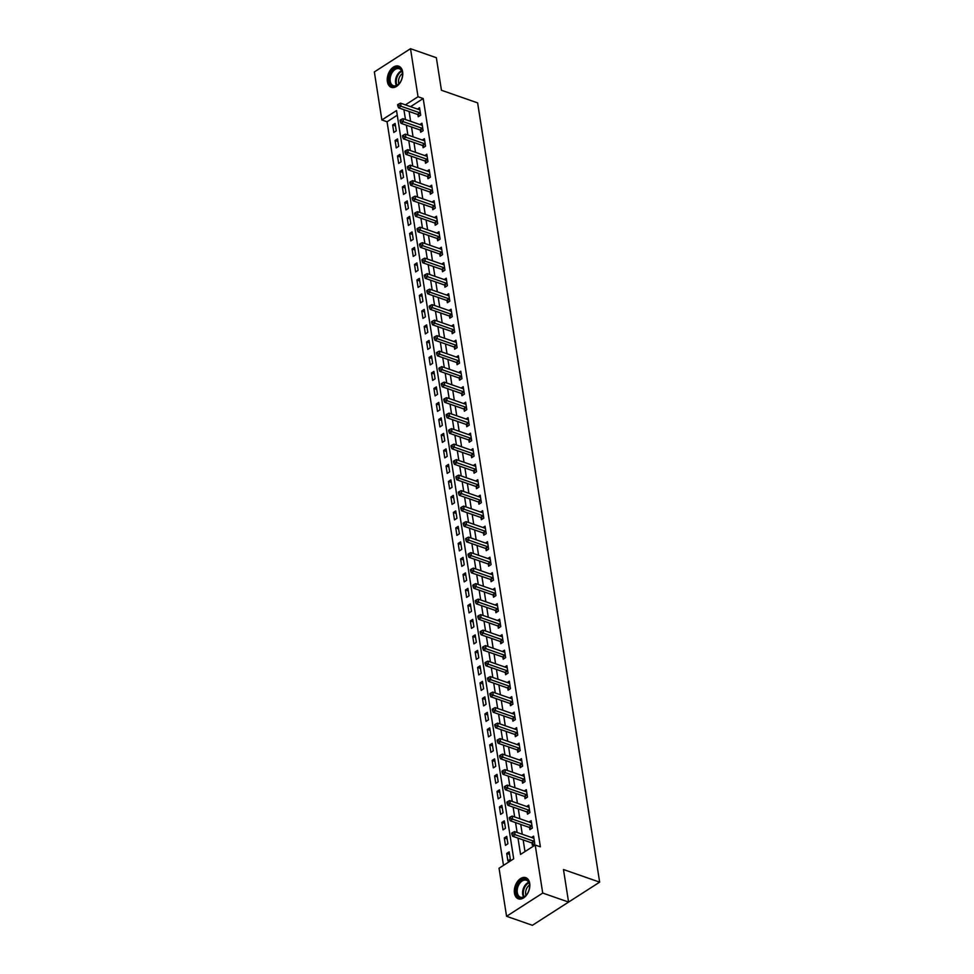 <?xml version="1.0" encoding="UTF-8"?>
<svg xmlns="http://www.w3.org/2000/svg" width="974" height="974" viewBox="0 0 974 974"><rect width="100%" height="100%" fill="white"/><g stroke="black" fill="none" stroke-linecap="round" stroke-linejoin="round"><path stroke-width="1.46" d="M402.627 71.845A11.201 7.244 109.2 0 1 399.62 83.411A11.201 7.244 109.2 0 1 391.304 87.319A11.201 7.244 109.2 0 1 387.372 81.633A11.201 7.244 109.2 0 1 390.379 70.079A11.201 7.244 109.2 0 1 398.683 66.171A11.201 7.244 109.2 0 1 402.627 71.845M529.698 883.345A11.201 7.244 109.2 0 1 526.691 894.911A11.201 7.244 109.2 0 1 518.387 898.819A11.201 7.244 109.2 0 1 514.455 893.134A11.201 7.244 109.2 0 1 517.462 881.58A11.201 7.244 109.2 0 1 525.765 877.671A11.201 7.244 109.2 0 1 529.698 883.345M563.459 905.357L599.655 882.152L477.625 102.879L441.441 90.265L436.352 57.709L410.504 48.7L418.029 96.743L405.403 104.851M599.655 882.152L563.471 869.526L568.572 902.07L532.413 925.3L506.565 916.291L499.041 868.236L513.7 858.824L396.528 110.561L381.869 119.972L374.345 71.93L410.504 48.7M397.258 115.212L387.043 121.774L503.485 865.387M387.043 121.774L381.869 119.972M510.327 859.287L509.159 851.848L506.724 853.419L507.88 860.858L510.327 859.287M507.904 843.788L506.736 836.349L504.288 837.92L505.457 845.359L507.904 843.788M505.469 828.29L504.313 820.851L501.866 822.421L503.034 829.86L505.469 828.29M503.047 812.791L501.878 805.352L499.443 806.922L500.599 814.361L503.047 812.791M500.624 797.292L499.455 789.853L497.008 791.424L498.177 798.863L500.624 797.292M498.189 781.805L497.032 774.354L494.585 775.925L495.754 783.364L498.189 781.805M495.766 766.307L494.597 758.868L492.162 760.426L493.319 767.865L495.766 766.307M493.343 750.808L492.174 743.369L489.727 744.927L490.896 752.366L493.343 750.808M490.908 735.309L489.752 727.87L487.304 729.429L488.473 736.868L490.908 735.309M488.485 719.81L487.317 712.371L484.882 713.93L486.038 721.369L488.485 719.81M486.063 704.312L484.894 696.873L482.447 698.431L483.615 705.882L486.063 704.312M483.628 688.813L482.471 681.374L480.024 682.944L481.193 690.383L483.628 688.813M481.205 673.314L480.036 665.875L477.601 667.446L478.758 674.885L481.205 673.314M478.782 657.815L477.613 650.376L475.166 651.947L476.335 659.386L478.782 657.815M476.347 642.316L475.19 634.878L472.743 636.448L473.912 643.887L476.347 642.316M473.924 626.818L472.755 619.379L470.32 620.949L471.477 628.388L473.924 626.818M471.501 611.319L470.332 603.88L467.885 605.451L469.054 612.889L471.501 611.319M469.066 595.82L467.91 588.381L465.462 589.952L466.631 597.391L469.066 595.82M466.643 580.321L465.475 572.882L463.04 574.453L464.196 581.892L466.643 580.321M464.221 564.823L463.052 557.384L460.605 558.954L461.773 566.393L464.221 564.823M461.786 549.324L460.629 541.885L458.182 543.455L459.351 550.894L461.786 549.324M459.363 533.825L458.194 526.386L455.747 527.957L456.916 535.396L459.363 533.825M456.94 518.326L455.771 510.887L453.324 512.458L454.493 519.897L456.94 518.326M454.505 502.827L453.336 495.389L450.901 496.959L452.058 504.398L454.505 502.827M452.082 487.329L450.913 479.89L448.466 481.46L449.635 488.899L452.082 487.329M449.647 471.83L448.49 464.391L446.043 465.962L447.212 473.401L449.647 471.83M447.224 456.331L446.055 448.892L443.62 450.463L444.777 457.902L447.224 456.331M444.801 440.832L443.633 433.393L441.185 434.964L442.354 442.403L444.801 440.832M442.366 425.334L441.21 417.895L438.763 419.465L439.931 426.904L442.366 425.334M439.944 409.835L438.775 402.396L436.34 403.966L437.496 411.405L439.944 409.835M437.521 394.336L436.352 386.897L433.905 388.468L435.074 395.907L437.521 394.336M435.086 378.837L433.929 371.398L431.482 372.969L432.651 380.408L435.086 378.837M432.663 363.339L431.494 355.9L429.059 357.47L430.216 364.909L432.663 363.339M430.24 347.84L429.071 340.401L426.624 341.971L427.793 349.41L430.24 347.84M427.805 332.341L426.649 324.902L424.201 326.473L425.37 333.912L427.805 332.341M425.382 316.842L424.214 309.403L421.779 310.974L422.935 318.413L425.382 316.842M422.959 301.343L421.791 293.905L419.344 295.475L420.512 302.914L422.959 301.343M420.524 285.845L419.368 278.406L416.921 279.976L418.089 287.415L420.524 285.845M418.102 270.346L416.933 262.907L414.498 264.478L415.654 271.916L418.102 270.346M415.679 254.847L414.51 247.408L412.063 248.979L413.232 256.418L415.679 254.847M413.244 239.348L412.087 231.909L409.64 233.48L410.809 240.919L413.244 239.348M410.821 223.85L409.652 216.411L407.217 217.981L408.374 225.42L410.821 223.85M408.398 208.351L407.229 200.912L404.782 202.482L405.951 209.921L408.398 208.351M405.963 192.852L404.807 185.413L402.359 186.984L403.528 194.423L405.963 192.852M403.54 177.353L402.372 169.914L399.937 171.485L401.093 178.924L403.54 177.353M401.118 161.854L399.949 154.416L397.502 155.986L398.67 163.425L401.118 161.854M398.683 146.356L397.526 138.917L395.079 140.487L396.248 147.926L398.683 146.356M396.26 130.857L395.091 123.418L392.656 124.989L393.813 132.427L396.26 130.857M517.985 838.115L520.542 854.429L535.201 845.018L540.375 846.82L423.203 98.544L410.578 106.653M409.092 111.486L410.626 121.324M411.515 126.985L413.061 136.823M413.95 142.484L415.484 152.321M416.373 157.983L417.907 167.82M418.796 173.482L420.342 183.319M421.231 188.98L422.765 198.818M423.653 204.479L425.188 214.317M426.076 219.978L427.623 229.815M428.511 235.477L430.045 245.314M430.934 250.975L432.48 260.813M433.357 266.474L434.903 276.312M435.792 281.973L437.326 291.81M438.215 297.472L439.761 307.309M440.638 312.971L442.184 322.808M443.073 328.469L444.607 338.307M445.495 343.968L447.042 353.806M447.918 359.467L449.464 369.304M450.353 374.966L451.887 384.803M452.776 390.464L454.322 400.302M455.199 405.963L456.745 415.801M457.634 421.462L459.168 431.299M460.057 436.961L461.603 446.798M462.48 452.46L464.026 462.297M464.915 467.958L466.449 477.796M467.337 483.457L468.884 493.294M469.76 498.956L471.306 508.793M472.195 514.455L473.729 524.292M474.618 529.953L476.164 539.791M477.053 545.452L478.587 555.29M479.476 560.951L481.01 570.788M481.899 576.45L483.445 586.287M484.334 591.948L485.868 601.786M486.757 607.447L488.291 617.285M489.179 622.946L490.726 632.783M491.614 638.445L493.148 648.282M494.037 653.944L495.571 663.781M496.46 669.442L498.006 679.28M498.895 684.941L500.429 694.779M501.318 700.44L502.852 710.277M503.741 715.939L505.287 725.776M506.176 731.437L507.71 741.275M508.598 746.936L510.132 756.774M511.021 762.435L512.567 772.272M513.456 777.934L514.99 787.771M515.879 793.433L517.425 803.258M518.302 808.919L519.848 818.757M520.737 824.418L522.271 834.255M523.16 839.917L524.986 851.58M531.999 843.155L532.315 845.164L534.763 843.594L533.594 836.155L531.524 837.494M529.576 827.656L529.893 829.665L532.34 828.095L531.171 820.656L529.101 821.995M527.153 812.158L527.458 814.167L529.905 812.596L528.736 805.157L526.678 806.496M524.718 796.659L525.035 798.668L527.482 797.097L526.313 789.658L524.243 790.998M522.295 781.16L522.612 783.169L525.047 781.598L523.89 774.16L521.821 775.499M519.873 765.661L520.177 767.67L522.624 766.112L521.455 758.661L519.386 760M517.438 750.163L517.754 752.171L520.201 750.613L519.032 743.174L516.963 744.501M515.015 734.664L515.331 736.673L517.766 735.114L516.61 727.675L514.54 729.002M512.58 719.165L512.896 721.174L515.343 719.616L514.175 712.177L512.105 713.504M510.157 703.666L510.473 705.687L512.921 704.117L511.752 696.678L509.682 698.005M507.734 688.168L508.051 690.189L510.486 688.618L509.329 681.179L507.259 682.506M505.299 672.669L505.616 674.69L508.063 673.119L506.894 665.68L504.824 667.007M502.876 657.17L503.193 659.191L505.64 657.62L504.471 650.182L502.401 651.509M500.453 641.671L500.77 643.692L503.205 642.122L502.048 634.683L499.979 636.01M498.018 626.172L498.335 628.193L500.782 626.623L499.613 619.184L497.544 620.511M495.596 610.674L495.912 612.695L498.359 611.124L497.19 603.685L495.121 605.012M493.173 595.175L493.489 597.196L495.924 595.625L494.768 588.186L492.698 589.514M490.738 579.676L491.054 581.697L493.501 580.127L492.333 572.688L490.263 574.015M488.315 564.177L488.631 566.198L491.079 564.628L489.91 557.189L487.84 558.516M485.892 548.679L486.209 550.7L488.644 549.129L487.487 541.69L485.417 543.017M483.457 533.18L483.774 535.201L486.221 533.63L485.052 526.191L482.982 527.518M481.034 517.681L481.351 519.702L483.798 518.131L482.629 510.693L480.559 512.02M478.611 502.182L478.928 504.203L481.363 502.633L480.206 495.194L478.137 496.521M476.176 486.683L476.493 488.704L478.94 487.134L477.771 479.695L475.702 481.022M473.754 471.185L474.07 473.206L476.517 471.635L475.349 464.196L473.279 465.523M471.331 455.686L471.647 457.707L474.082 456.136L472.926 448.697L470.856 450.025M468.896 440.187L469.212 442.208L471.659 440.638L470.491 433.199L468.421 434.526M466.473 424.688L466.789 426.709L469.237 425.139L468.068 417.7L465.998 419.027M464.05 409.19L464.367 411.211L466.802 409.64L465.645 402.201L463.575 403.528M461.615 393.691L461.932 395.712L464.379 394.141L463.21 386.702L461.14 388.029M459.192 378.192L459.509 380.213L461.956 378.642L460.787 371.204L458.717 372.531M456.769 362.693L457.086 364.714L459.521 363.144L458.364 355.705L456.295 357.032M454.334 347.194L454.651 349.216L457.098 347.645L455.929 340.206L453.86 341.533M451.912 331.696L452.228 333.717L454.675 332.146L453.507 324.707L451.437 326.034M449.489 316.197L449.805 318.218L452.24 316.647L451.084 309.208L449.014 310.536M447.054 300.698L447.37 302.719L449.818 301.149L448.649 293.71L446.579 295.037M444.631 285.199L444.948 287.22L447.395 285.65L446.226 278.211L444.156 279.538M442.208 269.701L442.513 271.722L444.96 270.151L443.791 262.712L441.721 264.039M439.773 254.202L440.09 256.223L442.537 254.652L441.368 247.213L439.298 248.54M437.35 238.715L437.667 240.724L440.102 239.154L438.945 231.715L436.876 233.042M434.928 223.216L435.232 225.225L437.679 223.655L436.51 216.216L434.441 217.543M432.493 207.718L432.809 209.727L435.256 208.156L434.087 200.717L432.018 202.044M430.07 192.219L430.386 194.228L432.821 192.657L431.665 185.218L429.595 186.545M427.635 176.72L427.951 178.729L430.398 177.158L429.23 169.72L427.16 171.059M425.212 161.221L425.528 163.23L427.976 161.66L426.807 154.221L424.737 155.56M422.789 145.723L423.106 147.731L425.541 146.161L424.384 138.722L422.314 140.061M420.354 130.224L420.671 132.233L423.118 130.662L421.949 123.223L419.879 124.562M417.931 114.725L418.248 116.734L420.695 115.163L419.526 107.724L417.456 109.064M568.572 902.07L542.725 893.061L506.565 916.291M423.203 98.544L418.029 96.743M535.201 845.018L542.725 893.061M403.918 109.685L405.464 119.522M406.353 125.183L407.887 135.021M408.776 140.682L410.322 150.52M411.198 156.181L412.745 166.018M413.633 171.68L415.168 181.517M416.056 187.178L417.603 197.016M418.479 202.677L420.025 212.515M420.914 218.176L422.448 228.013M423.337 233.675L424.883 243.512M425.76 249.174L427.306 259.011M428.195 264.672L429.729 274.51M430.618 280.171L432.164 290.008M433.04 295.67L434.587 305.507M435.475 311.169L437.009 321.006M437.898 326.667L439.444 336.505M440.333 342.166L441.867 352.004M442.756 357.665L444.29 367.502M445.179 373.164L446.725 383.001M447.614 388.663L449.148 398.5M450.037 404.161L451.571 413.999M452.46 419.66L454.006 429.497M454.895 435.159L456.429 444.996M457.317 450.658L458.851 460.495M459.74 466.156L461.286 475.994M462.175 481.655L463.709 491.493M464.598 497.154L466.132 506.991M467.021 512.653L468.567 522.49M469.456 528.152L470.99 537.989M471.879 543.65L473.425 553.488M474.301 559.149L475.848 568.986M476.736 574.648L478.271 584.485M479.159 590.147L480.706 599.984M481.582 605.645L483.128 615.483M484.017 621.144L485.551 630.982M486.44 636.643L487.986 646.48M488.863 652.142L490.409 661.979M491.298 667.64L492.832 677.478M493.721 683.139L495.267 692.977M496.143 698.638L497.69 708.475M498.578 714.137L500.112 723.974M501.001 729.636L502.547 739.461M503.424 745.122L504.97 754.96M505.859 760.621L507.393 770.458M508.282 776.12L509.828 785.957M510.705 791.619L512.251 801.456M513.14 807.117L514.674 816.955M515.563 822.616L517.109 832.453M509.56 854.417L506.724 853.419M395.493 125.987L392.656 124.989M397.928 141.486L395.079 140.487M400.351 156.984L397.502 155.986M402.773 172.483L399.937 171.485M405.208 187.982L402.359 186.984M407.631 203.481L404.782 202.482M410.054 218.98L407.217 217.981M412.489 234.478L409.64 233.48M414.912 249.977L412.063 248.979M417.335 265.476L414.498 264.478M419.77 280.975L416.921 279.976M422.192 296.473L419.344 295.475M424.615 311.972L421.779 310.974M427.05 327.471L424.201 326.473M429.473 342.958L426.624 341.971M431.896 358.456L429.059 357.47M434.331 373.955L431.482 372.969M436.754 389.454L433.905 388.468M439.177 404.953L436.34 403.966M441.612 420.451L438.763 419.465M444.034 435.95L441.185 434.964M446.457 451.449L443.62 450.463M448.892 466.948L446.043 465.962M451.315 482.447L448.466 481.46M453.738 497.945L450.901 496.959M456.173 513.444L453.324 512.458M458.596 528.943L455.747 527.957M461.019 544.442L458.182 543.455M463.454 559.94L460.605 558.954M465.876 575.439L463.04 574.453M468.299 590.938L465.462 589.952M470.734 606.437L467.885 605.451M473.157 621.936L470.32 620.949M475.592 637.434L472.743 636.448M478.015 652.933L475.166 651.947M480.438 668.432L477.601 667.446M482.873 683.931L480.024 682.944M485.296 699.429L482.447 698.431M487.718 714.928L484.882 713.93M490.153 730.427L487.304 729.429M492.576 745.926L489.727 744.927M494.999 761.424L492.162 760.426M497.434 776.923L494.585 775.925M499.857 792.422L497.008 791.424M502.28 807.921L499.443 806.922M504.715 823.42L501.866 822.421M507.137 838.918L504.288 837.92M534.446 841.585L534.3 841.475A1.437 0.84 57.3 0 0 533.898 841.244L515.088 834.681L514.601 831.589L533.423 838.151A1.437 0.84 57.3 0 0 533.789 838.188L533.91 838.176M533.569 844.361L531.865 843.046A1.437 0.84 57.3 0 0 531.463 842.814L512.653 836.252L515.088 834.681L512.872 833.756L512.677 832.514L511.691 833.147L511.886 834.389L512.872 833.756M511.886 834.389L512.653 836.252M514.601 831.589L512.677 832.514M532.023 826.086L531.877 825.976A1.437 0.84 57.3 0 0 531.475 825.745L512.665 819.183L512.178 816.09L530.988 822.653A1.437 0.84 57.3 0 0 531.366 822.701L531.487 822.677M531.147 828.862L529.43 827.547A1.437 0.84 57.3 0 0 529.028 827.316L510.218 820.753L512.665 819.183L510.437 818.257L510.242 817.016L509.268 817.649L509.463 818.891L510.437 818.257M509.463 818.891L510.218 820.753M512.178 816.09L510.242 817.016M529.588 810.587L529.454 810.478A1.437 0.84 57.3 0 0 529.052 810.246L510.242 803.684L509.755 800.591L528.565 807.154A1.437 0.84 57.3 0 0 528.931 807.202L529.052 807.178M528.712 813.363L527.007 812.048A1.437 0.84 57.3 0 0 526.605 811.817L507.795 805.255L510.242 803.684L508.014 802.759L507.819 801.517L506.845 802.15L507.04 803.392L508.014 802.759M507.04 803.392L507.795 805.255M509.755 800.591L507.819 801.517M527.165 795.088L527.019 794.979A1.437 0.84 57.3 0 0 526.617 794.747L507.807 788.185L507.32 785.093L526.143 791.655A1.437 0.84 57.3 0 0 526.508 791.704L526.63 791.679M526.289 797.864L524.584 796.549A1.437 0.84 57.3 0 0 524.182 796.318L505.372 789.756L507.807 788.185L505.591 787.26L505.396 786.018L504.41 786.651L504.605 787.893L505.591 787.26M504.605 787.893L505.372 789.756M507.32 785.093L505.396 786.018M524.743 779.59L524.596 779.48A1.437 0.84 57.3 0 0 524.195 779.249L505.384 772.686L504.897 769.594L523.708 776.156A1.437 0.84 57.3 0 0 524.085 776.205L524.207 776.181M523.866 782.365L522.149 781.051A1.437 0.84 57.3 0 0 521.747 780.819L502.937 774.257L505.384 772.686L503.156 771.761L502.961 770.519L501.987 771.152L502.182 772.394L503.156 771.761M502.182 772.394L502.937 774.257M504.897 769.594L502.961 770.519M525.071 879.169A9.691 6.27 109.2 0 1 529.613 885.439A9.691 6.27 109.2 0 1 526.24 895.13A9.691 6.27 109.2 0 1 520.737 897.894A9.691 6.27 109.2 0 1 516.537 888.02A9.691 6.27 109.2 0 1 525.071 879.169M529.625 885.646A8.973 5.807 -70.8 0 0 526.374 880.24A8.973 5.807 -70.8 0 0 525.424 880.033A8.973 5.807 -70.8 0 0 517.705 887.509A8.973 5.807 -70.8 0 0 520.469 897.188A8.973 5.807 -70.8 0 0 521.419 897.383A8.973 5.807 -70.8 0 0 526.374 894.972M526.52 878.012A11.128 7.195 -70.8 0 0 525.388 877.781A11.128 7.195 -70.8 0 0 515.83 887.01A11.128 7.195 -70.8 0 0 519.191 899.014M525.948 895.41A7.061 4.566 109.2 0 1 529.564 885.049M389.223 81.268A9.691 6.27 109.2 0 1 394.519 68.655A9.691 6.27 109.2 0 1 402.42 72.794A9.691 6.27 109.2 0 1 402.542 73.939A9.691 6.27 109.2 0 1 399.157 83.63A9.691 6.27 109.2 0 1 389.223 81.268M402.542 74.146A8.973 5.807 -70.8 0 0 402.445 73.281A8.973 5.807 -70.8 0 0 399.303 68.74A8.973 5.807 -70.8 0 0 392.644 71.869A8.973 5.807 -70.8 0 0 390.233 81.134A8.973 5.807 -70.8 0 0 393.386 85.688A8.973 5.807 -70.8 0 0 399.291 83.472M398.877 83.898A7.061 4.566 109.2 0 1 398.597 82.766A7.061 4.566 109.2 0 1 402.481 73.549M399.437 66.512A11.128 7.195 -70.8 0 0 391.219 70.445A11.128 7.195 -70.8 0 0 388.249 81.889A11.128 7.195 -70.8 0 0 392.108 87.514M522.308 764.091L522.174 763.981A1.437 0.84 57.3 0 0 521.772 763.75L502.961 757.188L502.474 754.095L521.285 760.657A1.437 0.84 57.3 0 0 521.65 760.706L521.772 760.682M521.431 766.867L519.726 765.552A1.437 0.84 57.3 0 0 519.325 765.321L500.514 758.758L502.961 757.188L500.733 756.262L500.539 755.02L499.565 755.654L499.759 756.895L500.733 756.262M499.759 756.895L500.514 758.758M502.474 754.095L500.539 755.02M519.885 748.592L519.739 748.482A1.437 0.84 57.3 0 0 519.337 748.263L500.526 741.689L500.039 738.596L518.862 745.159A1.437 0.84 57.3 0 0 519.227 745.207L519.349 745.183M519.008 751.368L517.304 750.053A1.437 0.84 57.3 0 0 516.902 749.822L498.091 743.259L500.526 741.689L498.311 740.764L498.116 739.522L497.13 740.155L497.324 741.397L498.311 740.764M497.324 741.397L498.091 743.259M500.039 738.596L498.116 739.522M517.462 733.093L517.316 732.984A1.437 0.84 57.3 0 0 516.914 732.765L498.104 726.19L497.617 723.098L516.427 729.66A1.437 0.84 57.3 0 0 516.804 729.709L516.926 729.684M516.585 735.869L514.869 734.554A1.437 0.84 57.3 0 0 514.467 734.323L495.656 727.761L498.104 726.19L495.876 725.265L495.681 724.023L494.707 724.656L494.902 725.898L495.876 725.265M494.902 725.898L495.656 727.761M497.617 723.098L495.681 724.023M515.027 717.595L514.893 717.485A1.437 0.84 57.3 0 0 514.491 717.266L495.669 710.703L495.194 707.599L514.004 714.161A1.437 0.84 57.3 0 0 514.369 714.21L514.491 714.186M514.15 720.37L512.446 719.056A1.437 0.84 57.3 0 0 512.044 718.824L493.234 712.262L495.669 710.703L493.453 709.766L493.258 708.524L492.284 709.157L492.479 710.399L493.453 709.766M492.479 710.399L493.234 712.262M495.194 707.599L493.258 708.524M512.604 702.096L512.458 701.986A1.437 0.84 57.3 0 0 512.056 701.767L493.246 695.205L492.759 692.1L511.581 698.662A1.437 0.84 57.3 0 0 511.947 698.711L512.068 698.687M511.727 704.872L510.023 703.557A1.437 0.84 57.3 0 0 509.621 703.325L490.799 696.763L493.246 695.205L491.03 694.267L490.835 693.025L489.849 693.658L490.044 694.9L491.03 694.267M490.044 694.9L490.799 696.763M492.759 692.1L490.835 693.025M510.169 686.597L510.035 686.487A1.437 0.84 57.3 0 0 509.633 686.268L490.823 679.706L490.336 676.601L509.146 683.164A1.437 0.84 57.3 0 0 509.524 683.212L509.646 683.188M509.305 689.373L507.588 688.058A1.437 0.84 57.3 0 0 507.186 687.839L488.376 681.264L490.823 679.706L488.595 678.768L488.4 677.527L487.426 678.16L487.621 679.402L488.595 678.768M487.621 679.402L488.376 681.264M490.336 676.601L488.4 677.527M507.746 671.098L507.612 670.989A1.437 0.84 57.3 0 0 507.211 670.769L488.388 664.207L487.913 661.102L506.724 667.665A1.437 0.84 57.3 0 0 507.089 667.714L507.211 667.689M506.87 673.874L505.165 672.559A1.437 0.84 57.3 0 0 504.763 672.34L485.953 665.766L488.388 664.207L486.172 663.27L485.977 662.04L485.003 662.661L485.198 663.903L486.172 663.27M485.198 663.903L485.953 665.766M487.913 661.102L485.977 662.04M505.323 655.599L505.177 655.49A1.437 0.84 57.3 0 0 504.776 655.271L485.965 648.708L485.478 645.604L504.301 652.166A1.437 0.84 57.3 0 0 504.666 652.215L504.788 652.19M504.447 658.375L502.742 657.06A1.437 0.84 57.3 0 0 502.341 656.841L483.518 650.267L485.965 648.708L483.749 647.771L483.554 646.541L482.568 647.162L482.763 648.404L483.749 647.771M482.763 648.404L483.518 650.267M485.478 645.604L483.554 646.541M502.888 640.101L502.754 639.991A1.437 0.84 57.3 0 0 502.353 639.772L483.542 633.21L483.055 630.105L501.866 636.667A1.437 0.84 57.3 0 0 502.243 636.716L502.365 636.692M502.024 642.889L500.307 641.562A1.437 0.84 57.3 0 0 499.906 641.342L481.095 634.78L483.542 633.21L481.314 632.272L481.119 631.042L480.145 631.663L480.34 632.905L481.314 632.272M480.34 632.905L481.095 634.78M483.055 630.105L481.119 631.042M500.466 624.602L500.332 624.492A1.437 0.84 57.3 0 0 499.93 624.273L481.107 617.711L480.632 614.606L499.443 621.168A1.437 0.84 57.3 0 0 499.808 621.217L499.93 621.193M499.589 627.39L497.884 626.063A1.437 0.84 57.3 0 0 497.483 625.844L478.672 619.281L481.107 617.711L478.891 616.773L478.697 615.544L477.723 616.165L477.917 617.406L478.891 616.773M477.917 617.406L478.672 619.281M480.632 614.606L478.697 615.544M498.043 609.103L497.897 608.994A1.437 0.84 57.3 0 0 497.495 608.774L478.684 602.212L478.197 599.107L497.008 605.67A1.437 0.84 57.3 0 0 497.385 605.718L497.507 605.694M497.166 611.891L495.462 610.564A1.437 0.84 57.3 0 0 495.06 610.345L476.237 603.783L478.684 602.212L476.469 601.275L476.274 600.045L475.288 600.666L475.482 601.908L476.469 601.275M475.482 601.908L476.237 603.783M478.197 599.107L476.274 600.045M495.608 593.604L495.474 593.495A1.437 0.84 57.3 0 0 495.072 593.276L476.262 586.713L475.775 583.609L494.585 590.171A1.437 0.84 57.3 0 0 494.962 590.22L495.084 590.195M494.743 596.392L493.027 595.065A1.437 0.84 57.3 0 0 492.625 594.846L473.814 588.284L476.262 586.713L474.034 585.776L473.839 584.546L472.865 585.167L473.06 586.409L474.034 585.776M473.06 586.409L473.814 588.284M475.775 583.609L473.839 584.546M493.185 578.106L493.051 577.996A1.437 0.84 57.3 0 0 492.649 577.777L473.827 571.214L473.352 568.11L492.162 574.672A1.437 0.84 57.3 0 0 492.527 574.721L492.649 574.697M492.308 580.894L490.604 579.567A1.437 0.84 57.3 0 0 490.202 579.347L471.392 572.785L473.827 571.214L471.611 570.277L471.416 569.047L470.442 569.668L470.637 570.91L471.611 570.277M470.637 570.91L471.392 572.785M473.352 568.11L471.416 569.047M490.762 562.607L490.616 562.497A1.437 0.84 57.3 0 0 490.214 562.278L471.404 555.716L470.917 552.611L489.727 559.173A1.437 0.84 57.3 0 0 490.105 559.222L490.226 559.198M489.885 565.395L488.169 564.068A1.437 0.84 57.3 0 0 487.779 563.849L468.957 557.286L471.404 555.716L469.188 554.79L468.993 553.549L468.007 554.169L468.202 555.411L469.188 554.79M468.202 555.411L468.957 557.286M470.917 552.611L468.993 553.549M488.327 547.108L488.193 546.998A1.437 0.84 57.3 0 0 487.791 546.779L468.981 540.217L468.494 537.112L487.304 543.675A1.437 0.84 57.3 0 0 487.682 543.723L487.804 543.699M487.463 549.896L485.746 548.569A1.437 0.84 57.3 0 0 485.344 548.35L466.534 541.788L468.981 540.217L466.753 539.292L466.558 538.05L465.584 538.671L465.779 539.913L466.753 539.292M465.779 539.913L466.534 541.788M468.494 537.112L466.558 538.05M485.904 531.609L485.758 531.5A1.437 0.84 57.3 0 0 485.369 531.28L466.546 524.718L466.071 521.614L484.882 528.176A1.437 0.84 57.3 0 0 485.247 528.225L485.369 528.2M485.028 534.397L483.323 533.07A1.437 0.84 57.3 0 0 482.921 532.851L464.111 526.289L466.546 524.718L464.33 523.793L464.135 522.551L463.161 523.172L463.356 524.414L464.33 523.793M463.356 524.414L464.111 526.289M466.071 521.614L464.135 522.551M483.481 516.11L483.335 516.001A1.437 0.84 57.3 0 0 482.934 515.782L464.123 509.219L463.636 506.115L482.447 512.677A1.437 0.84 57.3 0 0 482.824 512.726L482.946 512.714M482.605 518.899L480.888 517.571A1.437 0.84 57.3 0 0 480.499 517.352L461.676 510.79L464.123 509.219L461.907 508.294L461.713 507.052L460.726 507.673L460.921 508.915L461.907 508.294M460.921 508.915L461.676 510.79M463.636 506.115L461.713 507.052M481.046 500.612L480.913 500.502A1.437 0.84 57.3 0 0 480.511 500.283L461.7 493.721L461.213 490.616L480.024 497.178A1.437 0.84 57.3 0 0 480.401 497.227L480.523 497.215M480.182 503.4L478.465 502.073A1.437 0.84 57.3 0 0 478.064 501.853L459.253 495.291L461.7 493.721L459.472 492.795L459.278 491.553L458.304 492.174L458.498 493.416L459.472 492.795M458.498 493.416L459.253 495.291M461.213 490.616L459.278 491.553M478.624 485.113L478.478 485.003A1.437 0.84 57.3 0 0 478.088 484.784L459.265 478.222L458.778 475.117L477.601 481.68A1.437 0.84 57.3 0 0 477.966 481.728L478.088 481.716M477.747 487.901L476.043 486.574A1.437 0.84 57.3 0 0 475.641 486.355L456.83 479.792L459.265 478.222L457.049 477.297L456.855 476.055L455.881 476.676L456.076 477.917L457.049 477.297M456.076 477.917L456.83 479.792M458.778 475.117L456.855 476.055M476.201 469.614L476.055 469.505A1.437 0.84 57.3 0 0 475.653 469.285L456.843 462.723L456.356 459.618L475.166 466.181A1.437 0.84 57.3 0 0 475.543 466.229L475.665 466.217M475.324 472.402L473.608 471.075A1.437 0.84 57.3 0 0 473.218 470.856L454.395 464.294L456.843 462.723L454.614 461.798L454.432 460.556L453.446 461.177L453.641 462.419L454.614 461.798M453.641 462.419L454.395 464.294M456.356 459.618L454.432 460.556M473.766 454.115L473.632 454.006A1.437 0.84 57.3 0 0 473.23 453.787L454.42 447.224L453.933 444.12L472.743 450.682A1.437 0.84 57.3 0 0 473.121 450.731L473.242 450.719M472.889 456.903L471.185 455.576A1.437 0.84 57.3 0 0 470.783 455.357L451.973 448.795L454.42 447.224L452.192 446.299L451.997 445.057L451.023 445.678L451.218 446.92L452.192 446.299M451.218 446.92L451.973 448.795M453.933 444.12L451.997 445.057M471.343 438.617L471.197 438.507A1.437 0.84 57.3 0 0 470.807 438.288L451.985 431.726L451.498 428.621L470.32 435.183A1.437 0.84 57.3 0 0 470.686 435.232L470.807 435.22M470.466 441.405L468.762 440.078A1.437 0.84 57.3 0 0 468.36 439.858L449.55 433.296L451.985 431.726L449.769 430.8L449.574 429.558L448.6 430.179L448.795 431.421L449.769 430.8M448.795 431.421L449.55 433.296M451.498 428.621L449.574 429.558M468.92 423.118L468.774 423.008A1.437 0.84 57.3 0 0 468.372 422.789L449.562 416.227L449.075 413.122L467.885 419.684A1.437 0.84 57.3 0 0 468.263 419.733L468.384 419.721M468.044 425.906L466.327 424.579A1.437 0.84 57.3 0 0 465.937 424.36L447.115 417.797L449.562 416.227L447.334 415.301L447.139 414.06L446.165 414.681L446.36 415.922L447.334 415.301M446.36 415.922L447.115 417.797M449.075 413.122L447.139 414.06M466.485 407.619L466.351 407.509A1.437 0.84 57.3 0 0 465.949 407.29L447.139 400.728L446.652 397.623L465.462 404.186A1.437 0.84 57.3 0 0 465.84 404.234L465.962 404.222M465.609 410.407L463.904 409.08A1.437 0.84 57.3 0 0 463.502 408.861L444.692 402.299L447.139 400.728L444.911 399.803L444.716 398.561L443.742 399.182L443.937 400.424L444.911 399.803M443.937 400.424L444.692 402.299M446.652 397.623L444.716 398.561M464.062 392.12L463.916 392.011A1.437 0.84 57.3 0 0 463.527 391.792L444.704 385.229L444.217 382.125L463.04 388.687A1.437 0.84 57.3 0 0 463.405 388.736L463.527 388.723M463.186 394.908L461.481 393.581A1.437 0.84 57.3 0 0 461.079 393.362L442.269 386.8L444.704 385.229L442.488 384.304L442.293 383.062L441.319 383.683L441.502 384.925L442.488 384.304M441.502 384.925L442.269 386.8M444.217 382.125L442.293 383.062M461.639 376.621L461.493 376.512A1.437 0.84 57.3 0 0 461.092 376.293L442.281 369.73L441.794 366.626L460.605 373.188A1.437 0.84 57.3 0 0 460.982 373.237L461.104 373.225M460.763 379.41L459.046 378.082A1.437 0.84 57.3 0 0 458.657 377.863L439.834 371.301L442.281 369.73L440.053 368.805L439.858 367.563L438.884 368.184L439.079 369.426L440.053 368.805M439.079 369.426L439.834 371.301M441.794 366.626L439.858 367.563M459.204 361.123L459.071 361.013A1.437 0.84 57.3 0 0 458.669 360.794L439.858 354.232L439.371 351.127L458.182 357.689A1.437 0.84 57.3 0 0 458.559 357.738L458.669 357.726M458.328 363.911L456.623 362.584A1.437 0.84 57.3 0 0 456.222 362.365L437.411 355.802L439.858 354.232L437.63 353.306L437.436 352.064L436.462 352.698L436.656 353.927L437.63 353.306M436.656 353.927L437.411 355.802M439.371 351.127L437.436 352.064M456.782 345.624L456.636 345.526A1.437 0.84 57.3 0 0 456.246 345.295L437.423 338.733L436.936 335.628L455.759 342.191A1.437 0.84 57.3 0 0 456.124 342.239L456.246 342.227M455.905 348.412L454.201 347.085A1.437 0.84 57.3 0 0 453.799 346.866L434.988 340.303L437.423 338.733L435.208 337.808L435.013 336.566L434.039 337.199L434.221 338.428L435.208 337.808M434.221 338.428L434.988 340.303M436.936 335.628L435.013 336.566M454.359 330.125L454.213 330.028A1.437 0.84 57.3 0 0 453.811 329.796L435.001 323.234L434.514 320.129L453.324 326.704A1.437 0.84 57.3 0 0 453.701 326.74L453.823 326.728M453.482 332.913L451.766 331.586A1.437 0.84 57.3 0 0 451.364 331.367L432.553 324.805L435.001 323.234L432.773 322.309L432.578 321.067L431.604 321.7L431.799 322.93L432.773 322.309M431.799 322.93L432.553 324.805M434.514 320.129L432.578 321.067M451.924 314.639L451.79 314.529A1.437 0.84 57.3 0 0 451.388 314.298L432.578 307.735L432.091 304.631L450.901 311.205A1.437 0.84 57.3 0 0 451.279 311.242L451.388 311.23M451.047 317.414L449.343 316.087A1.437 0.84 57.3 0 0 448.941 315.868L430.131 309.306L432.578 307.735L430.35 306.81L430.155 305.568L429.181 306.201L429.376 307.431L430.35 306.81M429.376 307.431L430.131 309.306M432.091 304.631L430.155 305.568M449.501 299.14L449.355 299.03A1.437 0.84 57.3 0 0 448.953 298.799L430.143 292.237L429.656 289.144L448.478 295.706A1.437 0.84 57.3 0 0 448.844 295.743L448.965 295.731M448.624 301.916L446.92 300.589A1.437 0.84 57.3 0 0 446.518 300.369L427.708 293.807L430.143 292.237L427.927 291.311L427.732 290.069L426.746 290.702L426.941 291.932L427.927 291.311M426.941 291.932L427.708 293.807M429.656 289.144L427.732 290.069M447.078 283.641L446.932 283.531A1.437 0.84 57.3 0 0 446.53 283.3L427.72 276.738L427.233 273.645L446.043 280.208A1.437 0.84 57.3 0 0 446.421 280.244L446.542 280.232M446.202 286.417L444.485 285.102A1.437 0.84 57.3 0 0 444.083 284.871L425.273 278.308L427.72 276.738L425.492 275.812L425.297 274.571L424.323 275.204L424.518 276.433L425.492 275.812M424.518 276.433L425.273 278.308M427.233 273.645L425.297 274.571M444.643 268.142L444.509 268.033A1.437 0.84 57.3 0 0 444.107 267.801L425.297 261.239L424.81 258.147L443.62 264.709A1.437 0.84 57.3 0 0 443.986 264.745L444.107 264.733M443.767 270.918L442.062 269.603A1.437 0.84 57.3 0 0 441.66 269.372L422.85 262.81L425.297 261.239L423.069 260.314L422.874 259.072L421.9 259.705L422.095 260.935L423.069 260.314M422.095 260.935L422.85 262.81M424.81 258.147L422.874 259.072M442.22 252.643L442.074 252.534A1.437 0.84 57.3 0 0 441.672 252.303L422.862 245.74L422.375 242.648L441.198 249.21A1.437 0.84 57.3 0 0 441.563 249.247L441.685 249.234M441.344 255.419L439.639 254.104A1.437 0.84 57.3 0 0 439.237 253.873L420.427 247.311L422.862 245.74L420.646 244.815L420.451 243.573L419.465 244.206L419.66 245.448L420.646 244.815M419.66 245.448L420.427 247.311M422.375 242.648L420.451 243.573M439.798 237.145L439.651 237.035A1.437 0.84 57.3 0 0 439.25 236.804L420.439 230.241L419.952 227.149L438.763 233.711A1.437 0.84 57.3 0 0 439.14 233.748L439.262 233.736M438.921 239.921L437.204 238.606A1.437 0.84 57.3 0 0 436.802 238.374L417.992 231.812L420.439 230.241L418.211 229.316L418.016 228.074L417.042 228.707L417.237 229.949L418.211 229.316M417.237 229.949L417.992 231.812M419.952 227.149L418.016 228.074M437.363 221.646L437.229 221.536A1.437 0.84 57.3 0 0 436.827 221.305L418.016 214.743L417.529 211.65L436.34 218.213A1.437 0.84 57.3 0 0 436.705 218.249L436.827 218.237M436.486 224.422L434.781 223.107A1.437 0.84 57.3 0 0 434.38 222.876L415.569 216.313L418.016 214.743L415.788 213.817L415.594 212.576L414.62 213.209L414.814 214.45L415.788 213.817M414.814 214.45L415.569 216.313M417.529 211.65L415.594 212.576M434.94 206.147L434.794 206.038A1.437 0.84 57.3 0 0 434.392 205.806L415.581 199.244L415.094 196.151L433.917 202.714A1.437 0.84 57.3 0 0 434.282 202.75L434.404 202.738M434.063 208.923L432.359 207.608A1.437 0.84 57.3 0 0 431.957 207.377L413.134 200.814L415.581 199.244L413.366 198.319L413.171 197.077L412.185 197.71L412.379 198.952L413.366 198.319M412.379 198.952L413.134 200.814M415.094 196.151L413.171 197.077M432.517 190.648L432.371 190.539A1.437 0.84 57.3 0 0 431.969 190.307L413.159 183.745L412.672 180.653L431.482 187.215A1.437 0.84 57.3 0 0 431.859 187.252L431.981 187.239M431.64 193.424L429.924 192.109A1.437 0.84 57.3 0 0 429.522 191.878L410.711 185.316L413.159 183.745L410.931 182.82L410.736 181.578L409.762 182.211L409.957 183.453L410.931 182.82M409.957 183.453L410.711 185.316M412.672 180.653L410.736 181.578M430.082 175.15L429.948 175.04A1.437 0.84 57.3 0 0 429.546 174.809L410.724 168.246L410.249 165.154L429.059 171.716A1.437 0.84 57.3 0 0 429.424 171.753L429.546 171.741M429.205 177.925L427.501 176.611A1.437 0.84 57.3 0 0 427.099 176.379L408.289 169.817L410.724 168.246L408.508 167.321L408.313 166.079L407.339 166.712L407.534 167.954L408.508 167.321M407.534 167.954L408.289 169.817M410.249 165.154L408.313 166.079M427.659 159.651L427.513 159.541A1.437 0.84 57.3 0 0 427.111 159.31L408.301 152.748L407.814 149.655L426.636 156.217A1.437 0.84 57.3 0 0 427.002 156.254L427.123 156.242M426.782 162.427L425.078 161.112A1.437 0.84 57.3 0 0 424.676 160.88L405.854 154.318L408.301 152.748L406.085 151.822L405.89 150.58L404.904 151.214L405.099 152.455L406.085 151.822M405.099 152.455L405.854 154.318M407.814 149.655L405.89 150.58M425.224 144.152L425.09 144.042A1.437 0.84 57.3 0 0 424.688 143.811L405.878 137.249L405.391 134.156L424.201 140.719A1.437 0.84 57.3 0 0 424.579 140.755L424.701 140.743M424.36 146.928L422.643 145.613A1.437 0.84 57.3 0 0 422.241 145.382L403.431 138.819L405.878 137.249L403.65 136.323L403.455 135.082L402.481 135.715L402.676 136.957L403.65 136.323M402.676 136.957L403.431 138.819M405.391 134.156L403.455 135.082M422.801 128.653L422.667 128.544A1.437 0.84 57.3 0 0 422.266 128.312L403.443 121.75L402.968 118.658L421.779 125.22A1.437 0.84 57.3 0 0 422.144 125.269L422.266 125.244M421.925 131.429L420.22 130.114A1.437 0.84 57.3 0 0 419.818 129.883L401.008 123.321L403.443 121.75L401.227 120.825L401.032 119.583L400.058 120.216L400.253 121.458L401.227 120.825M400.253 121.458L401.008 123.321M402.968 118.658L401.032 119.583M420.378 113.154L420.232 113.045A1.437 0.84 57.3 0 0 419.831 112.814L401.02 106.251L400.533 103.159L419.356 109.721A1.437 0.84 57.3 0 0 419.721 109.77L419.843 109.745M419.502 115.93L417.797 114.615A1.437 0.84 57.3 0 0 417.396 114.384L398.573 107.822L401.02 106.251L398.804 105.326L398.609 104.084L397.623 104.717L397.818 105.959L398.804 105.326M397.818 105.959L398.573 107.822M400.533 103.159L398.609 104.084M534.3 841.475L531.865 843.046M533.898 841.244L531.463 842.814M531.877 825.976L529.43 827.547M531.475 825.745L529.028 827.316M529.454 810.478L527.007 812.048M529.052 810.246L526.605 811.817M527.019 794.979L524.584 796.549M526.617 794.747L524.182 796.318M524.596 779.48L522.149 781.051M524.195 779.249L521.747 780.819M523.537 897.03A8.973 5.807 109.2 0 1 523.318 888.678A8.973 5.807 109.2 0 1 528.687 882.274M528.967 882.821A8.681 5.613 -70.8 0 0 524.097 896.774M396.455 85.529A8.973 5.807 109.2 0 1 395.614 83.009A8.973 5.807 109.2 0 1 401.605 70.773M401.885 71.321A8.681 5.613 -70.8 0 0 396.333 83.058A8.681 5.613 -70.8 0 0 397.027 85.274M522.174 763.981L519.726 765.552M521.772 763.75L519.325 765.321M519.739 748.482L517.304 750.053M519.337 748.263L516.902 749.822M517.316 732.984L514.869 734.554M516.914 732.765L514.467 734.323M514.893 717.485L512.446 719.056M514.491 717.266L512.044 718.824M512.458 701.986L510.023 703.557M512.056 701.767L509.621 703.325M510.035 686.487L507.588 688.058M509.633 686.268L507.186 687.839M507.612 670.989L505.165 672.559M507.211 670.769L504.763 672.34M505.177 655.49L502.742 657.06M504.776 655.271L502.341 656.841M502.754 639.991L500.307 641.562M502.353 639.772L499.906 641.342M500.332 624.492L497.884 626.063M499.93 624.273L497.483 625.844M497.897 608.994L495.462 610.564M497.495 608.774L495.06 610.345M495.474 593.495L493.027 595.065M495.072 593.276L492.625 594.846M493.051 577.996L490.604 579.567M492.649 577.777L490.202 579.347M490.616 562.497L488.169 564.068M490.214 562.278L487.779 563.849M488.193 546.998L485.746 548.569M487.791 546.779L485.344 548.35M485.758 531.5L483.323 533.07M485.369 531.28L482.921 532.851M483.335 516.001L480.888 517.571M482.934 515.782L480.499 517.352M480.913 500.502L478.465 502.073M480.511 500.283L478.064 501.853M478.478 485.003L476.043 486.574M478.088 484.784L475.641 486.355M476.055 469.505L473.608 471.075M475.653 469.285L473.218 470.856M473.632 454.006L471.185 455.576M473.23 453.787L470.783 455.357M471.197 438.507L468.762 440.078M470.807 438.288L468.36 439.858M468.774 423.008L466.327 424.579M468.372 422.789L465.937 424.36M466.351 407.509L463.904 409.08M465.949 407.29L463.502 408.861M463.916 392.011L461.481 393.581M463.527 391.792L461.079 393.362M461.493 376.512L459.046 378.082M461.092 376.293L458.657 377.863M459.071 361.013L456.623 362.584M458.669 360.794L456.222 362.365M456.636 345.526L454.201 347.085M456.246 345.295L453.799 346.866M454.213 330.028L451.766 331.586M453.811 329.796L451.364 331.367M451.79 314.529L449.343 316.087M451.388 314.298L448.941 315.868M449.355 299.03L446.92 300.589M448.953 298.799L446.518 300.369M446.932 283.531L444.485 285.102M446.53 283.3L444.083 284.871M444.509 268.033L442.062 269.603M444.107 267.801L441.66 269.372M442.074 252.534L439.639 254.104M441.672 252.303L439.237 253.873M439.651 237.035L437.204 238.606M439.25 236.804L436.802 238.374M437.229 221.536L434.781 223.107M436.827 221.305L434.38 222.876M434.794 206.038L432.359 207.608M434.392 205.806L431.957 207.377M432.371 190.539L429.924 192.109M431.969 190.307L429.522 191.878M429.948 175.04L427.501 176.611M429.546 174.809L427.099 176.379M427.513 159.541L425.078 161.112M427.111 159.31L424.676 160.88M425.09 144.042L422.643 145.613M424.688 143.811L422.241 145.382M422.667 128.544L420.22 130.114M422.266 128.312L419.818 129.883M420.232 113.045L417.797 114.615M419.831 112.814L417.396 114.384"/></g></svg>
